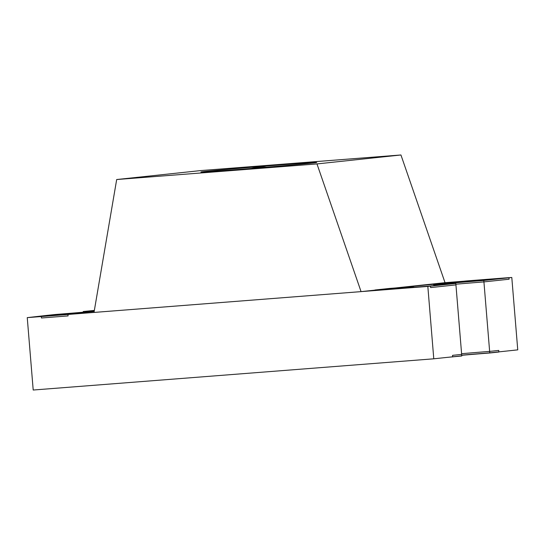<?xml version="1.0" encoding="UTF-8"?>
<svg xmlns="http://www.w3.org/2000/svg" width="545" height="545" viewBox="0 0 545 545"><rect width="100%" height="100%" fill="white"/><g stroke="black" fill="none" stroke-linecap="round" stroke-linejoin="round"><path stroke-width="0.82" d="M205.404 171.416A58.111 0.593 175.3 0 1 270.245 165.734A58.111 0.593 175.3 0 1 316.727 162.492A58.111 0.593 175.3 0 1 312.224 163.091A58.111 0.593 175.3 0 1 247.45 168.766A58.111 0.593 175.3 0 1 200.901 172.016A58.111 0.593 175.3 0 1 205.404 171.416M316.972 163.922L116.684 179.53L200.649 170.585L400.943 154.978L316.972 163.922L361.069 291.623L94.013 312.435L116.684 179.53M400.943 154.978L445.033 282.678L394.812 288.026M375.001 290.138L361.069 291.623M461.595 353.705A36.317 0.368 175.3 0 1 489.642 351.396L489.771 352.99A36.317 0.368 175.3 0 0 461.724 355.292M452.677 356.941L452.541 355.347L461.649 354.379L461.785 355.974L447.574 357.343M489.642 351.396L498.75 350.428L498.879 352.016L489.771 352.99M41.318 316.393L73.643 313.709L67.962 314.315L68.091 315.909L41.447 317.987L41.318 316.393L67.962 314.315M466.002 280.975L440.169 283.727A58.145 0.593 -4.7 0 0 411.856 286.568A58.145 0.593 -4.7 0 0 413.519 286.568L389.709 288.421L374.994 289.995L398.797 288.135L387.529 289.341L430.489 285.989L455.811 283.291A36.317 0.368 175.3 0 1 433.609 284.776A36.317 0.368 175.3 0 1 483.796 280.307L508.955 277.63L466.002 280.975M455.886 284.211A36.317 0.368 175.3 0 1 483.926 281.901L509.091 279.224L508.955 277.63M483.926 281.901L483.796 280.307M430.489 285.989L430.618 287.583L455.94 284.885L455.811 283.291M94.169 311.502A58.145 0.593 175.3 0 1 46.816 315.405L55.229 314.506A36.317 0.368 -4.7 0 0 94.217 311.229M427.832 286.418L433.779 358.808L461.772 355.824L455.818 283.441L427.832 286.418L27.25 317.633L46.816 315.405M94.285 310.834A36.317 0.368 175.3 0 0 83.228 311.672L83.276 312.203L83.215 311.522L94.36 310.418M94.312 310.691A36.317 0.368 -4.7 0 0 83.215 311.522M434.324 284.79A36.317 0.368 -4.7 0 1 483.81 280.457L511.796 277.473L517.75 349.863L489.757 352.847A36.317 0.368 175.3 0 0 461.717 355.149M433.779 358.808L33.204 390.022L27.25 317.633M511.796 277.473L508.962 277.691M463.741 281.22L445.033 282.678M483.81 280.457L489.757 352.847M266.539 167.206A50.849 50.849 0 0 0 251.184 168.466"/></g></svg>
